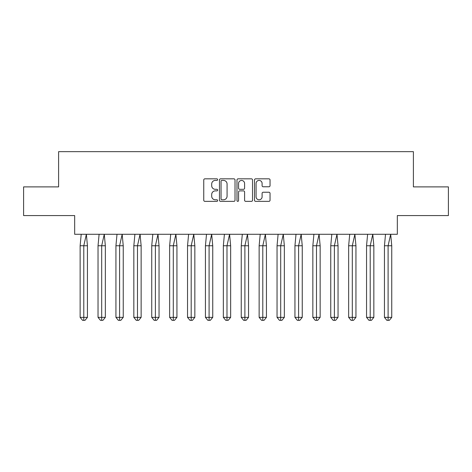 <?xml version="1.0" encoding="UTF-8"?>
<svg xmlns="http://www.w3.org/2000/svg" width="472" height="472" viewBox="0 0 472 472"><rect width="100%" height="100%" fill="white"/><g stroke="black" fill="none" stroke-linecap="round" stroke-linejoin="round"><path stroke-width="0.71" d="M217.639 179.625A0.791 0.791 0 0 0 216.855 178.835L204.883 178.835A1.127 1.127 0 0 0 203.757 179.962L203.757 200.24A1.127 1.127 0 0 0 204.883 201.361L216.855 201.361A0.791 0.791 0 0 0 217.639 200.576A0.791 0.791 0 0 0 216.855 199.786L215.303 199.786A3.605 3.605 0 0 1 211.698 196.181L211.698 194.493A3.605 3.605 0 0 1 215.303 190.889L216.855 190.889A0.791 0.791 0 0 0 217.639 190.098A0.791 0.791 0 0 0 216.855 189.313L215.303 189.313A3.605 3.605 0 0 1 211.698 185.708L211.698 184.021A3.605 3.605 0 0 1 215.303 180.416L216.855 180.416A0.791 0.791 0 0 0 217.639 179.625M23.6 186.888L23.6 215.574L74.664 215.574L74.664 234.277L397.336 234.277L397.336 215.574L448.4 215.574L448.4 186.888L413.401 186.888L413.401 151.66L58.599 151.66L58.599 186.888L23.6 186.888M268.916 186.776A1.127 1.127 0 0 0 270.043 185.649L270.043 179.962A1.127 1.127 0 0 0 268.916 178.835L255.629 178.835A1.127 1.127 0 0 0 254.502 179.962L254.502 200.24A1.127 1.127 0 0 0 255.629 201.361L268.916 201.361A1.127 1.127 0 0 0 270.043 200.24L270.043 193.367A1.127 1.127 0 0 0 268.916 192.24L263.228 192.24A1.127 1.127 0 0 0 262.102 193.367L262.102 196.777A3.015 3.015 0 0 1 259.093 199.786A3.015 3.015 0 0 1 256.078 196.777L256.078 183.425A3.015 3.015 0 0 1 259.093 180.416A3.015 3.015 0 0 1 262.102 183.425L262.102 185.649A1.127 1.127 0 0 0 263.228 186.776L268.916 186.776M235.015 179.962A1.127 1.127 0 0 0 233.888 178.835L220.595 178.835A1.127 1.127 0 0 0 219.468 179.962L219.468 200.24A1.127 1.127 0 0 0 220.595 201.361L233.888 201.361A1.127 1.127 0 0 0 235.015 200.24L235.015 179.962M238.112 178.835L251.405 178.835A1.127 1.127 0 0 1 252.532 179.962L252.532 200.24A1.127 1.127 0 0 1 251.405 201.361L245.717 201.361A1.127 1.127 0 0 1 244.59 200.24L244.59 192.015A1.127 1.127 0 0 0 243.463 190.889L239.688 190.889A1.127 1.127 0 0 0 238.561 192.015L238.561 200.576A0.791 0.791 0 0 1 237.776 201.361A0.791 0.791 0 0 1 236.985 200.576L236.985 179.962A1.127 1.127 0 0 1 238.112 178.835M221.834 180.416A0.791 0.791 0 0 0 221.049 181.201L221.049 199.001A0.791 0.791 0 0 0 221.834 199.786L223.468 199.786A3.605 3.605 0 0 0 227.073 196.181L227.073 184.021A3.605 3.605 0 0 0 223.468 180.416L221.834 180.416M244.59 183.484A3.015 3.015 0 0 0 241.575 180.469A3.015 3.015 0 0 0 238.561 183.484L238.561 188.186A1.127 1.127 0 0 0 239.688 189.313L243.463 189.313A1.127 1.127 0 0 0 244.59 188.186L244.59 183.484M86.37 234.277L87.438 245.753L83.786 245.753L86.37 234.277M80.134 245.753L83.786 245.753L83.786 320.341L85.001 320.341L87.438 317.361L80.134 317.361L80.134 245.753L81.202 234.277M87.438 317.361L87.438 245.753M80.134 317.361L82.57 320.341L83.786 320.341M104.271 234.277L105.339 245.753L101.686 245.753L104.271 234.277M98.034 245.753L101.686 245.753L101.686 320.341L102.902 320.341L105.339 317.361L98.034 317.361L98.034 245.753L99.102 234.277M105.339 317.361L105.339 245.753M98.034 317.361L100.471 320.341L101.686 320.341M122.171 234.277L123.239 245.753L119.587 245.753L122.171 234.277M115.935 245.753L119.587 245.753L119.587 320.341L120.802 320.341L123.239 317.361L115.935 317.361L115.935 245.753L117.003 234.277M123.239 317.361L123.239 245.753M115.935 317.361L118.372 320.341L119.587 320.341M140.072 234.277L141.14 245.753L137.488 245.753L140.072 234.277M133.836 245.753L137.488 245.753L137.488 320.341L138.703 320.341L141.14 317.361L133.836 317.361L133.836 245.753L134.904 234.277M141.14 317.361L141.14 245.753M133.836 317.361L136.272 320.341L137.488 320.341M157.972 234.277L159.04 245.753L155.388 245.753L157.972 234.277M151.736 245.753L155.388 245.753L155.388 320.341L156.604 320.341L159.04 317.361L151.736 317.361L151.736 245.753L152.81 234.277M159.04 317.361L159.04 245.753M151.736 317.361L154.173 320.341L155.388 320.341M175.873 234.277L176.941 245.753L173.289 245.753L175.873 234.277M169.637 245.753L173.289 245.753L173.289 320.341L174.504 320.341L176.941 317.361L169.637 317.361L169.637 245.753L170.711 234.277M176.941 317.361L176.941 245.753M169.637 317.361L172.073 320.341L173.289 320.341M193.774 234.277L194.842 245.753L191.19 245.753L193.774 234.277M187.537 245.753L191.19 245.753L191.19 320.341L192.405 320.341L194.842 317.361L187.537 317.361L187.537 245.753L188.611 234.277M194.842 317.361L194.842 245.753M187.537 317.361L189.974 320.341L191.19 320.341M211.674 234.277L212.742 245.753L209.09 245.753L211.674 234.277M205.438 245.753L209.09 245.753L209.09 320.341L210.311 320.341L212.742 317.361L205.438 317.361L205.438 245.753L206.512 234.277M212.742 317.361L212.742 245.753M205.438 317.361L207.875 320.341L209.09 320.341M229.575 234.277L230.643 245.753L226.991 245.753L229.575 234.277M223.339 245.753L226.991 245.753L226.991 320.341L228.212 320.341L230.643 317.361L223.339 317.361L223.339 245.753L224.412 234.277M230.643 317.361L230.643 245.753M223.339 317.361L225.775 320.341L226.991 320.341M247.475 234.277L248.543 245.753L244.891 245.753L247.475 234.277M241.239 245.753L244.891 245.753L244.891 320.341L246.113 320.341L248.543 317.361L241.239 317.361L241.239 245.753L242.313 234.277M248.543 317.361L248.543 245.753M241.239 317.361L243.676 320.341L244.891 320.341M265.376 234.277L266.444 245.753L262.792 245.753L265.376 234.277M259.14 245.753L262.792 245.753L262.792 320.341L264.013 320.341L266.444 317.361L259.14 317.361L259.14 245.753L260.214 234.277M266.444 317.361L266.444 245.753M259.14 317.361L261.577 320.341L262.792 320.341M283.277 234.277L284.345 245.753L280.692 245.753L283.277 234.277M277.046 245.753L280.692 245.753L280.692 320.341L281.914 320.341L284.345 317.361L277.046 317.361L277.046 245.753L278.114 234.277M284.345 317.361L284.345 245.753M277.046 317.361L279.477 320.341L280.692 320.341M301.177 234.277L302.245 245.753L298.593 245.753L301.177 234.277M294.947 245.753L298.593 245.753L298.593 320.341L299.814 320.341L302.245 317.361L294.947 317.361L294.947 245.753L296.015 234.277M302.245 317.361L302.245 245.753M294.947 317.361L297.378 320.341L298.593 320.341M319.078 234.277L320.146 245.753L316.494 245.753L319.078 234.277M312.847 245.753L316.494 245.753L316.494 320.341L317.715 320.341L320.146 317.361L312.847 317.361L312.847 245.753L313.915 234.277M320.146 317.361L320.146 245.753M312.847 317.361L315.278 320.341L316.494 320.341M336.978 234.277L338.046 245.753L334.394 245.753L336.978 234.277M330.748 245.753L334.394 245.753L334.394 320.341L335.616 320.341L338.046 317.361L330.748 317.361L330.748 245.753L331.816 234.277M338.046 317.361L338.046 245.753M330.748 317.361L333.179 320.341L334.394 320.341M354.879 234.277L355.947 245.753L352.301 245.753L354.879 234.277M348.649 245.753L352.301 245.753L352.301 320.341L353.516 320.341L355.947 317.361L348.649 317.361L348.649 245.753L349.717 234.277M355.947 317.361L355.947 245.753M348.649 317.361L351.079 320.341L352.301 320.341M372.78 234.277L373.848 245.753L370.201 245.753L372.78 234.277M366.549 245.753L370.201 245.753L370.201 320.341L371.417 320.341L373.848 317.361L366.549 317.361L366.549 245.753L367.617 234.277M373.848 317.361L373.848 245.753M366.549 317.361L368.98 320.341L370.201 320.341M390.68 234.277L391.748 245.753L388.102 245.753L390.68 234.277M384.45 245.753L388.102 245.753L388.102 320.341L389.317 320.341L391.748 317.361L384.45 317.361L384.45 245.753L385.518 234.277M391.748 317.361L391.748 245.753M384.45 317.361L386.881 320.341L388.102 320.341"/></g></svg>
